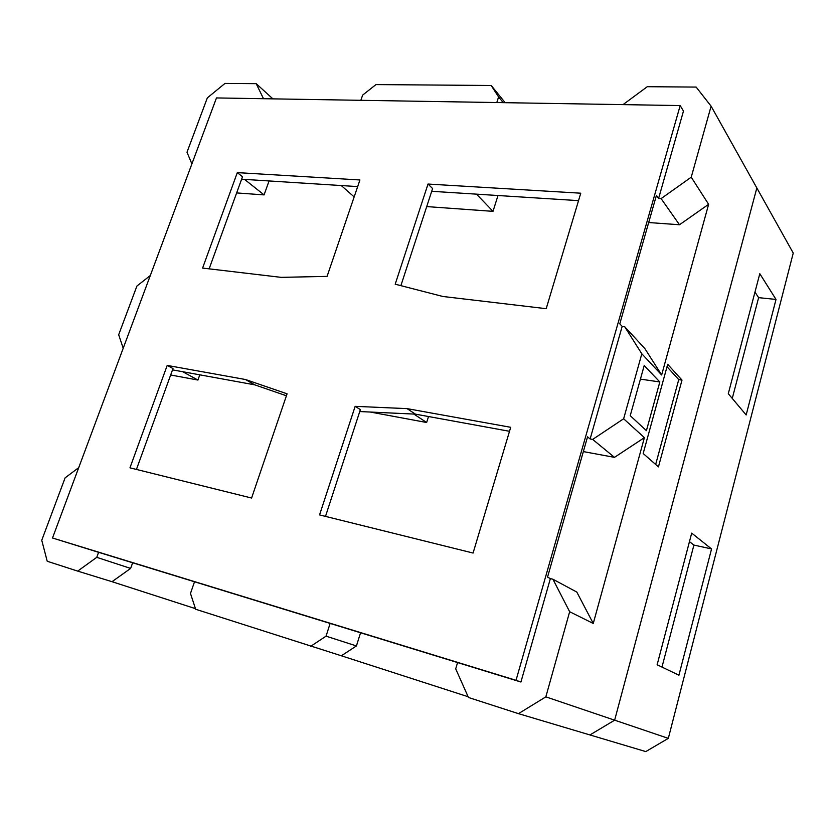 <?xml version="1.0" encoding="UTF-8"?>
<svg xmlns="http://www.w3.org/2000/svg" width="835" height="835" viewBox="0 0 835 835"><rect width="100%" height="100%" fill="white"/><g stroke="black" fill="none" stroke-linecap="round" stroke-linejoin="round"><path stroke-width="1.25" d="M52.511 538.001L216.474 97.935L680.181 105.565L516.03 680.306L52.511 538.001L98.593 552.311L96.756 557.342L130.636 568.416L112.015 581.692L195.463 608.652M202.592 268.077L281.134 277.356L327.08 276.385L359.927 179.963L237.307 172.615L202.592 268.077M510.707 427.301L407.073 408.628L355.146 406.342L319.555 514.913L473.08 553.041L510.707 427.301M167.198 365.417L129.957 467.83L251.585 498.036L287.083 393.817L245.5 379.518L167.198 365.417L172.991 368.559L136.429 469.447L172.521 369.863L254.779 384.851L286.415 395.78M546.194 308.689L580.763 193.198L428.021 184.044L395.195 284.192L442.8 296.467L546.194 308.689M509.507 431.298L415.412 414.139L359.749 411.551M578.53 200.64L431.705 191.298M241.618 179.201L209.136 268.849L242.505 176.749L241.618 179.201L357.662 186.591M199.795 374.832L197.937 380.05L170.664 374.988M182.677 371.711L197.937 380.05M269.058 180.955L264.079 194.899L236.649 192.927M244.54 179.389L264.079 194.899M680.181 105.565L683.468 111.065L658.596 198.459L656.425 195.4L619.789 323.844L622.169 326.412L590.126 438.959L587.548 436.851L547.551 577.079L550.369 578.592L520.925 682.018L98.593 552.311M132.692 562.675L130.636 568.416M497.984 195.515L493.005 211.349L426.706 206.589M623.025 104.625L647.271 86.704L696.15 87.08L711.107 106.181L691.234 177.187L708.623 204.304L679.492 224.751L648.68 222.538M708.623 204.304L661.654 374.967L641.823 353.8L623.641 418.773L592.662 439.419L590.126 438.959M622.169 326.412L624.695 326.725L644.87 348.602L661.654 374.967M550.369 578.592L552.927 579.229L576.818 592.078L593.257 623.463L644.401 437.644L614.476 457.361L583.352 451.589M468.132 696.734L341.369 655.788L356.42 645.946L360.595 632.659M428.522 416.529L426.643 422.5L370.291 412.041M496.794 102.548L498.589 96.943L491.189 85.483L375.98 84.585L362.651 95.096L360.856 100.315M354.155 196.903L341.254 185.547M194.513 581.765L190.474 593.466L195.661 609.258L341.369 655.788M426.643 422.5L413.847 414.066M498.589 96.943L503.244 102.653M493.005 211.349L476.514 194.148M330.128 623.421L326.047 636.155L356.42 645.946M614.476 457.361L592.662 439.419M191.893 163.91L186.988 152.241L207.341 97.872L224.991 83.416L256.188 83.657L263.516 98.707M691.234 177.187L661.101 198.615L679.492 224.751M658.596 198.459L661.101 198.615M552.927 579.229L569.658 611.721L545.84 696.86L518.462 713.643L468.456 697.476L455.712 668.866L457.58 662.562M96.756 557.342L77.697 571.109L47.219 561.256L41.75 540.255L65.109 477.85L78.72 467.652M641.823 353.8L624.695 326.725M326.047 636.155L310.547 646.415M123.215 348.247L118.674 334.752L136.909 286.04L150.31 275.519M491.189 85.483L505.185 102.684M256.188 83.657L272.888 98.864M518.462 713.643L645.768 751.583L668.324 738.359L614.644 720.177L589.938 734.946L614.644 720.177L545.84 696.86M77.697 571.109L112.015 581.692M711.107 106.181L756.844 187.969L614.644 720.177L756.844 187.969L793.25 253.057L668.324 738.359M569.658 611.721L593.257 623.463M644.401 437.644L623.641 418.773M630.227 415.673L646.415 430.672L659.827 381.96L644.202 365.563L630.227 415.673M643.18 453.52L658.439 466.901L681.997 380.082L667.687 364.3L643.18 453.52M516.03 680.306L520.925 682.018M659.827 381.96L640.414 379.121M681.997 380.082L678.74 379.612L667.008 366.753M655.663 464.469L678.74 379.612M407.073 408.628L415.412 414.139M355.146 406.342L360.386 409.599L325.493 516.395M428.021 184.044L432.603 188.564L400.883 285.654M172.991 368.559L172.521 369.863M245.5 379.518L254.779 384.851M237.307 172.615L242.505 176.749M746.166 414.964L776.018 299.431L759.798 273.703L728.287 393.702L746.166 414.964M711.556 548.939L691.693 533.116L657.135 664.764L678.928 675.191L711.556 548.939L693.906 545.067L689.459 541.623M732.264 398.431L758.618 297.657L754.965 292.093M776.018 299.431L758.618 297.657M661.978 667.092L693.906 545.067"/></g></svg>
